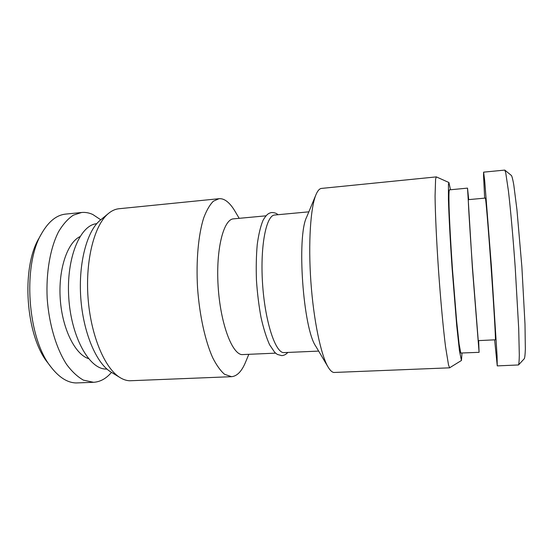 <?xml version="1.0" encoding="UTF-8"?>
<svg xmlns="http://www.w3.org/2000/svg" width="553" height="553" viewBox="0 0 553 553"><rect width="100%" height="100%" fill="white"/><g stroke="black" fill="none" stroke-linecap="round" stroke-linejoin="round"><path stroke-width="0.83" d="M450.495 189.755L448.918 182.525L448.455 184.204L448.428 199.55C448.884 215.532 450.246 241.06 452.133 268.613L456.73 325.71L459.446 350.802L461.451 360.48L449.637 367.766L448.524 364.987L445.531 346.683C443.243 328.434 440.63 300.3 438.55 270.721C436.524 241.17 435.259 213.576 435.066 196.115L435.591 179.054L436.352 176.891L448.918 182.525M461.997 353.097L461.451 360.48M478.656 340.779L479.085 352.33L460.787 353.035L459.108 344.001L456.633 321.051L452.465 269.263C450.743 244.288 449.499 221.013 449.05 206.193C448.801 195.852 448.925 190.412 449.437 189.859L467.52 188.124L468.716 199.619M479.085 352.33L472.386 267.846L467.52 188.124M436.352 176.891L321.507 188.414C319.51 188.601 317.671 190.681 315.991 194.649C310.551 207.361 308.139 242.947 310.876 281.664C313.592 320.387 320.975 355.289 328.136 367.109C330.12 370.413 332.021 372.204 333.839 372.473L449.803 367.821M468.35 199.654C467.99 199.011 469.808 229.315 472.497 267.659L478.241 340.634L495.412 339.798C495.709 338.07 493.767 304.897 491.029 266.346C488.299 227.781 485.741 197.366 485.375 198.078L468.35 199.654M315.991 194.649L306.701 216.997C296.581 236.283 303.085 328.606 315.804 346.282L328.136 367.109M308.851 211.834L274.717 215.013C266.318 215.158 260.152 245.352 262.495 282.645C264.742 319.938 274.765 351.466 283.302 352.634L318.652 351.093M484.656 198.147L483.55 175.709L483.612 172.149L484.684 180.631L491.451 266.961L497.064 355.752L497.258 365.892L494.645 340.005M483.612 172.149L504.792 170.089L505.739 172.826L508.435 191.034C510.557 209.228 513.073 237.389 515.202 267.272L518.7 328.537L519.308 355.019C519.212 360.542 518.949 363.86 518.514 364.959L497.258 365.892M518.514 364.959L524.341 358.655C524.832 357.515 525.17 354.314 525.343 349.047L524.991 324.086L521.873 266.809L516.931 209.656L513.785 184.889C512.873 179.697 512.092 176.573 511.442 175.522L504.792 170.089M265.896 215.836L233.56 218.85C223.578 219.154 215.85 249.064 218.103 285.804C220.246 322.551 231.672 353.547 241.799 354.618L275.567 353.153M248.767 354.432L245.594 362.084C241.772 371.333 237.078 376.199 231.52 376.69L224.546 374.284C220.481 370.786 216.527 365.25 212.684 357.687C205.204 341.014 199.488 315.189 197.552 287.843C195.983 260.498 198.382 234.679 203.691 217.951C206.552 210.361 209.781 204.776 213.375 201.209L218.988 198.707C221.553 198.472 224.11 199.308 226.668 201.209C229.557 203.386 232.322 206.711 234.963 211.191L239.186 218.324M218.988 198.707L118.943 208.744C115.377 209.096 111.927 210.631 108.588 213.354C94.653 224.456 85.307 259.392 88.01 297.362C90.651 335.339 104.807 368.616 120.16 377.658C123.367 379.6 126.54 380.637 129.685 380.768L231.52 376.69M108.588 213.354L100.224 220.253C87.049 230.788 78.284 263.028 80.773 297.873C83.199 332.726 96.395 363.418 110.911 372.003L120.16 377.658M96.72 223.695C80.206 224.974 66.298 257.705 68.717 297.002C70.964 336.307 88.791 368.554 105.492 369.051L106.957 369.086M79.915 236.643C67.224 242.767 58.141 269.698 60.27 299.318C62.309 328.945 75.084 354.335 88.508 358.62M41.786 233.248C22.203 264.928 27.401 338.699 51.229 367.323L47.98 363.051C25.638 336.12 20.82 267.728 39.173 237.935L41.786 233.248C48.678 221.394 56.634 215.006 65.655 214.094L81.623 212.49C85.39 212.138 89.109 212.808 92.793 214.495L100.77 219.804M111.512 372.369C106.217 378.584 100.238 381.895 93.581 382.296L83.448 380.146C77.634 376.89 72.056 371.706 66.719 364.586C56.42 348.881 49.044 324.48 47.192 298.523C45.892 272.553 50.282 247.862 58.604 231.645C63.042 224.262 67.943 218.767 73.321 215.172L81.623 212.49M93.581 382.296L75.996 382.953C67.431 382.676 59.178 377.464 51.229 367.323M287.664 352.572C286.212 354.328 284.256 355.351 281.802 355.634L277.323 354.432L274.751 352.385L269.56 344.699C266.352 337.517 263.518 328.475 261.051 317.574C258.88 305.837 257.352 293.463 256.461 280.447C256.004 267.534 256.26 255.555 257.242 244.516C258.597 234.444 260.539 226.357 263.069 220.26C266.664 214.191 268.571 213.188 271.723 212.504C274.641 212.622 276.714 213.354 277.959 214.716"/></g></svg>
